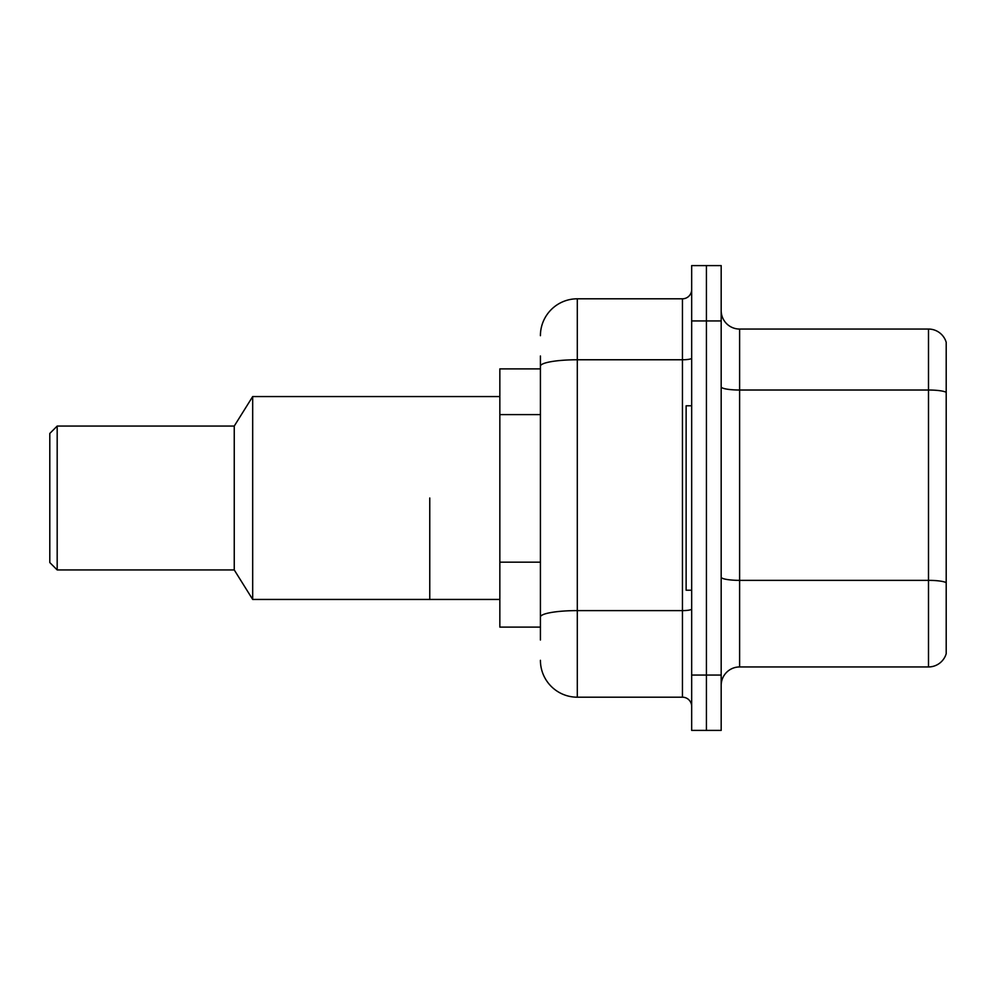 <?xml version="1.0" encoding="UTF-8"?>
<svg xmlns="http://www.w3.org/2000/svg" width="996" height="996" viewBox="0 0 996 996"><rect width="100%" height="100%" fill="white"/><g stroke="black" fill="none" stroke-linecap="round" stroke-linejoin="round"><path stroke-width="1.49" d="M540.417 401.699L540.417 355.983L540.417 368.894L499.843 368.894L499.843 627.106L540.417 627.106M540.417 640.017L540.417 355.983M691.672 675.064L691.672 730.404L706.425 730.404L706.425 675.064L706.425 730.404L721.179 730.404L721.179 675.064L706.425 675.064L706.425 320.936L706.425 675.064L691.672 675.064L691.672 320.936L706.425 320.936L706.425 265.596L706.425 320.936L721.179 320.936L721.179 675.064M721.179 320.936L721.179 265.596L691.672 265.596L691.672 320.936M540.417 335.689A36.889 36.889 0 0 1 577.307 298.8L577.307 697.2L682.447 697.2L682.447 298.8A9.225 9.225 0 0 0 691.672 289.575M577.307 298.8L682.447 298.8M540.417 623.421L540.417 575.078M691.672 706.425A9.225 9.225 0 0 0 682.447 697.2M577.307 697.2A36.889 36.889 0 0 1 540.417 660.311M721.179 685.397A18.438 18.438 0 0 1 739.617 666.947L928.496 666.947L928.496 329.054L739.617 329.054A18.438 18.438 0 0 1 721.179 310.603A18.438 18.438 0 0 0 739.617 329.054L739.617 666.947M946.2 342.325A18.438 18.438 0 0 0 928.496 329.054A18.438 18.438 0 0 1 946.2 342.325L946.2 653.675A18.438 18.438 0 0 1 928.496 666.947M429.762 498L429.762 599.443L429.762 498M499.843 396.557L252.685 396.557L252.685 599.443L499.843 599.443M252.685 396.557L234.247 426.064L234.247 569.936L252.685 599.443M234.247 426.064L57.183 426.064L57.183 569.936L234.247 569.936M57.183 426.064L49.8 433.447L49.8 562.553L57.183 569.936M691.672 405.783L686.132 405.783L686.132 590.217L691.672 590.217M540.417 414.61L499.843 414.61M540.417 562.167L499.843 562.167M691.672 609.004A9.225 1.606 0 0 1 682.447 610.61L577.307 610.61A36.889 6.412 180 0 0 540.417 617.022M540.417 366.167A36.889 6.412 180 0 1 577.307 359.768L682.447 359.768A9.225 1.606 0 0 0 691.672 358.162M946.2 392.324A18.438 3.2 180 0 0 928.496 390.021L739.617 390.021A18.438 3.2 0 0 1 721.179 386.809M946.2 582.672A18.438 3.2 180 0 0 928.496 580.357L739.617 580.357A18.438 3.2 -0 0 1 721.179 577.157"/></g></svg>
